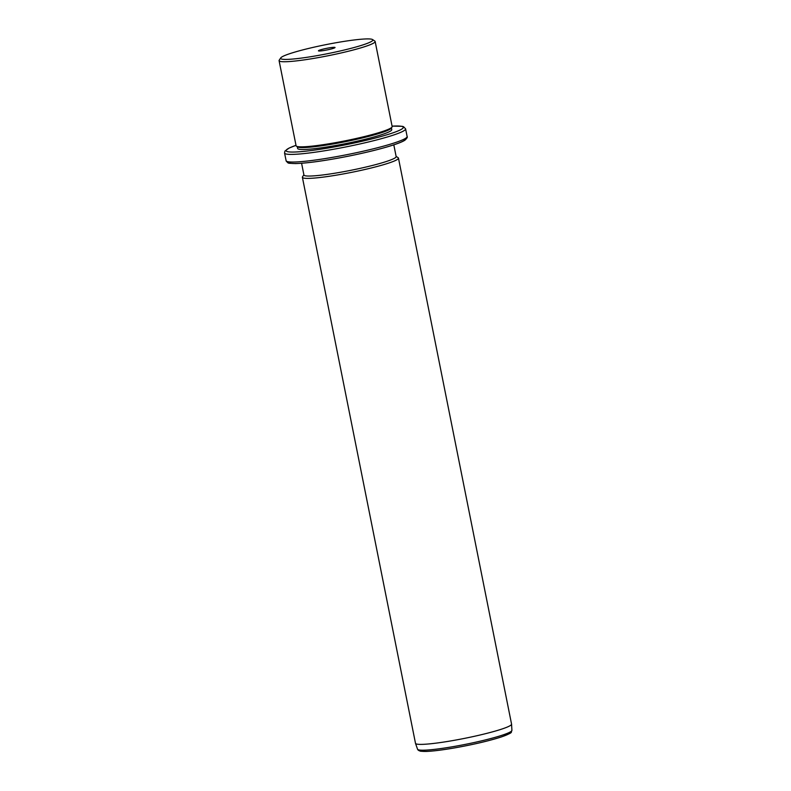 <?xml version="1.0" encoding="UTF-8"?>
<svg xmlns="http://www.w3.org/2000/svg" width="791" height="791" viewBox="0 0 791 791"><rect width="100%" height="100%" fill="white"/><g stroke="black" fill="none" stroke-linecap="round" stroke-linejoin="round"><path stroke-width="1.19" d="M372.828 39.876A47.025 4.588 -11.3 0 0 372.541 39.55A47.025 4.588 -11.3 0 0 325.833 44.662A47.025 4.588 -11.3 0 0 280.756 57.891A47.025 4.588 -11.3 0 0 280.647 58.445A47.025 4.588 -11.3 0 0 328.394 53.511A47.025 4.588 -11.3 0 0 372.828 39.876M331.478 48.913A8.474 0.831 -11.3 0 0 335.018 47.589A8.474 0.831 -11.3 0 0 330.875 47.608A8.474 0.831 -11.3 0 0 321.996 49.408A8.474 0.831 -11.3 0 0 318.486 50.891A8.474 0.831 -11.3 0 0 331.478 48.913M372.541 39.55L374.825 41.063A48.983 4.776 168.7 0 1 375.132 41.399A48.983 4.776 168.7 0 1 375.152 41.478A48.983 4.776 168.7 0 1 328.453 55.677A48.983 4.776 168.7 0 1 279.104 60.749A48.983 4.776 168.7 0 1 279.085 60.67A48.983 4.776 168.7 0 1 279.223 60.165L280.756 57.891M279.085 60.67L296.091 145.762A48.983 4.776 -11.3 0 0 296.111 145.841A48.983 4.776 -11.3 0 0 296.407 146.177A48.983 4.776 -11.3 0 0 345.054 140.847A48.983 4.776 -11.3 0 0 392.01 127.074A48.983 4.776 -11.3 0 0 392.158 126.57L375.152 41.478M296.407 146.177L297.554 146.928A48.004 4.687 -11.3 0 0 345.232 141.718A48.004 4.687 -11.3 0 0 391.248 128.211L392.01 127.074M297.287 146.75L297.624 148.441A48.004 4.687 -11.3 0 0 297.643 148.51A48.004 4.687 -11.3 0 0 346.003 143.547A48.004 4.687 -11.3 0 0 391.763 129.625L391.426 127.934M301.589 163.272L303.932 175.019A47.025 4.588 -11.3 0 0 303.952 175.088A47.025 4.588 -11.3 0 0 351.323 170.223A47.025 4.588 -11.3 0 0 396.153 156.588L393.809 144.842M396.113 156.371L398.13 157.706A48.983 4.776 168.7 0 1 398.437 158.042A48.983 4.776 168.7 0 1 398.456 158.111A48.983 4.776 168.7 0 1 351.758 172.319A48.983 4.776 168.7 0 1 302.419 177.392A48.983 4.776 168.7 0 1 302.389 177.313A48.983 4.776 168.7 0 1 302.528 176.808L303.892 174.791M302.389 177.313L415.493 743.303A48.983 4.776 -11.3 0 0 415.502 743.372A48.983 4.776 -11.3 0 0 415.512 743.382A48.983 4.776 -11.3 0 0 464.525 738.379A48.983 4.776 -11.3 0 0 511.559 724.17A48.983 4.776 -11.3 0 0 511.559 724.111L398.456 158.111M286.085 160.682A61.718 6.021 -11.3 0 0 286.115 160.781A61.718 6.021 -11.3 0 0 348.287 154.393A61.718 6.021 -11.3 0 0 407.128 136.497C407.711 137.07 406.989 138.287 404.982 140.145C399.139 144.189 374.657 150.943 347.862 156.282C324.765 160.81 307.224 163.243 295.231 163.579C287.024 163.035 289.002 163.836 286.204 161.097L284.552 153.039L284.938 151.061L289.091 148.065L296.002 145.326A59.76 5.834 -11.3 0 0 286.124 150.834A59.76 5.834 -11.3 0 0 346.804 144.555A59.76 5.834 -11.3 0 0 403.272 127.232A59.76 5.834 -11.3 0 0 392.069 126.155M284.552 153.039A61.718 6.021 -11.3 0 0 284.582 153.138A61.718 6.021 -11.3 0 0 346.755 146.75A61.718 6.021 -11.3 0 0 405.595 128.854L403.519 126.669L402.174 126.303L392.069 126.135M288.418 162.303A59.76 5.834 -11.3 0 0 349.098 156.025A59.76 5.834 -11.3 0 0 405.556 138.702M511.915 730.34C510.393 732.842 514.496 731.942 501.534 736.886C489.441 740.781 474.046 744.41 455.349 747.772C442.663 749.987 432.825 751.213 425.845 751.45L420.723 751.242C418.914 750.748 417.866 750.086 417.579 749.265L417.549 749.196A48.122 4.697 -11.3 0 0 417.549 749.196A48.122 4.697 -11.3 0 0 417.559 749.215A48.122 4.697 -11.3 0 0 465.711 744.301A48.122 4.697 -11.3 0 0 511.915 730.34L511.559 724.17M419.784 750.471A46.175 4.509 -11.3 0 0 466.68 745.626A46.175 4.509 -11.3 0 0 510.314 732.239M407.128 136.497L405.595 128.854M417.549 749.196L415.502 743.372"/></g></svg>
